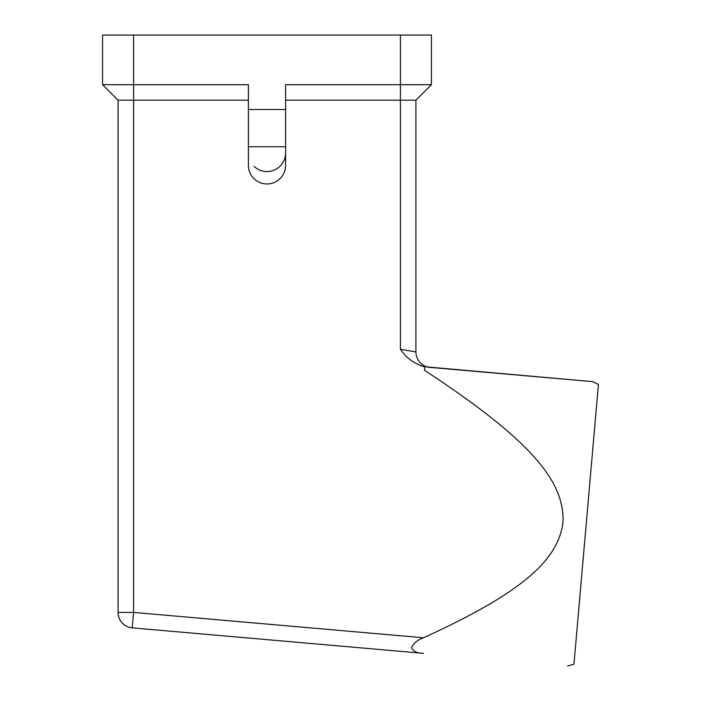<?xml version="1.0" encoding="UTF-8"?>
<svg xmlns="http://www.w3.org/2000/svg" width="701" height="701" viewBox="0 0 701 701"><rect width="100%" height="100%" fill="white"/><g stroke="black" fill="none" stroke-linecap="round" stroke-linejoin="round"><path stroke-width="1.05" d="M285.605 100.199L400.402 100.199L400.402 84.69L431.422 84.69L431.422 35.05L400.402 35.05L400.402 84.69L285.605 84.69L285.605 165.348A18.612 18.612 0 0 1 259.869 182.549A18.612 18.612 0 0 1 248.382 165.348L248.382 84.69L133.593 84.69L133.593 100.199L248.382 100.199M592.45 381.616L598.435 384.402L573.953 664.241L567.573 665.95M423.492 637.77L133.593 612.411L132.235 627.859L423.492 653.341C417.332 653.332 413.38 651.466 411.618 647.742C413.345 643.413 417.297 640.083 423.492 637.77C525.242 591.346 558.154 559.039 563.026 522.298C564.2 482.446 534.898 442.839 424.526 370.277L424.832 366.728L592.45 381.616L428.215 367.245M102.565 84.69L133.593 84.69L133.593 35.05L102.565 35.05L102.565 84.69L118.075 100.199L133.593 100.199L133.593 612.411L118.075 612.411L118.075 100.199L102.565 84.69M285.605 109.505L248.382 109.505M400.402 35.05L133.593 35.05M132.235 627.859A15.51 15.51 0 0 1 118.075 612.411A15.51 15.51 0 0 0 122.149 622.891M400.402 349.238L400.402 100.199L415.912 100.199L415.912 351.955L400.402 349.238C406.194 357.939 414.335 363.837 424.815 366.912M419.987 362.435A15.51 15.51 0 0 0 430.072 367.403A15.51 15.51 0 0 1 415.912 351.955M415.912 100.199L431.422 84.69L415.912 100.199M285.605 152.941A18.612 18.612 0 0 1 254.06 166.33M285.605 146.737L248.382 146.737"/></g></svg>
